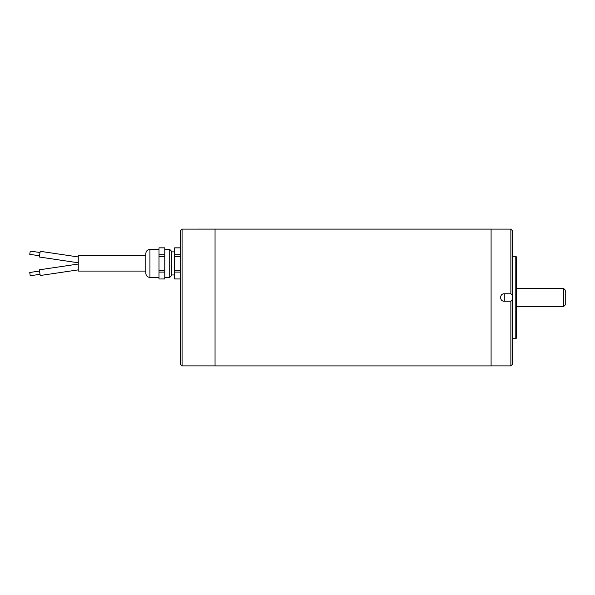 <?xml version="1.0" encoding="UTF-8"?>
<svg xmlns="http://www.w3.org/2000/svg" width="595" height="595" viewBox="0 0 595 595"><rect width="100%" height="100%" fill="white"/><g stroke="black" fill="none" stroke-linecap="round" stroke-linejoin="round"><path stroke-width="0.89" d="M182.077 365.888L180.434 364.244L180.434 230.756L182.077 229.112L182.077 365.888L215.04 365.888L215.04 229.105L182.077 229.112M78.25 269.87L40.2 275.522L39.352 269.818L78.25 264.039M145.82 271.075L78.25 271.075L78.25 255.753L145.82 255.753L145.82 253.522L145.82 273.298C146.065 275.805 147.441 277.181 149.94 277.419L159.006 277.419M40.014 252.525L39.352 257.01L40.2 251.306L39.999 252.525L30.233 251.075L29.75 254.333L30.233 251.075M39.515 271.037L29.75 272.495L30.233 275.753L39.999 274.302M164.778 272.101L159.006 272.101L159.006 270.264L164.778 270.264L164.778 278.988L159.006 278.988L164.778 278.951M164.778 247.877L159.006 247.84L164.778 247.84L164.778 256.564L159.006 256.564L159.006 270.264M159.006 272.101L159.006 278.951M159.006 256.564L159.006 254.727L164.778 254.727M159.006 247.877L159.006 254.727M180.434 247.84L174.662 247.84L174.662 278.988L180.434 278.988M180.434 254.727L174.662 254.727M174.662 247.877L180.434 247.877M180.434 270.264L174.662 270.264M174.662 256.564L180.434 256.564M180.434 278.951L174.662 278.951M174.662 272.101L180.434 272.101M164.778 256.564L164.778 270.264M171.367 251.878L174.662 251.878M169.716 249.402L171.367 251.053L171.367 275.775L169.716 277.419L169.716 249.402L164.778 249.402M491.091 365.888L510.867 365.888L510.867 301.226L512.511 299.91L512.511 230.756L510.867 229.112L491.091 229.112L491.091 365.895L215.04 365.895M510.867 301.226L504.27 301.226C499.413 301.487 499.406 293.521 504.27 293.774L510.867 293.774L510.867 229.112M563.599 288.434L565.25 290.085L565.25 304.915L563.599 306.566L563.599 288.434L516.631 288.434M515.806 256.296L516.631 257.122L516.631 337.878L515.806 338.704L515.806 256.296L512.511 256.296M512.511 299.91L512.511 364.244L510.867 365.888M512.511 295.09L510.867 293.774M159.006 249.402L149.94 249.402L149.94 277.419M504.27 301.226L504.27 293.774M39.352 257.01L78.25 262.789M40.2 251.306L78.25 256.958M39.53 255.791L29.75 254.333M171.367 274.95L174.662 274.95M164.778 277.419L169.716 277.419M149.94 249.402C147.441 249.647 146.065 251.023 145.82 253.522M491.091 229.105L215.04 229.105M563.599 306.566L516.631 306.566M515.806 338.704L512.511 338.704"/></g></svg>
